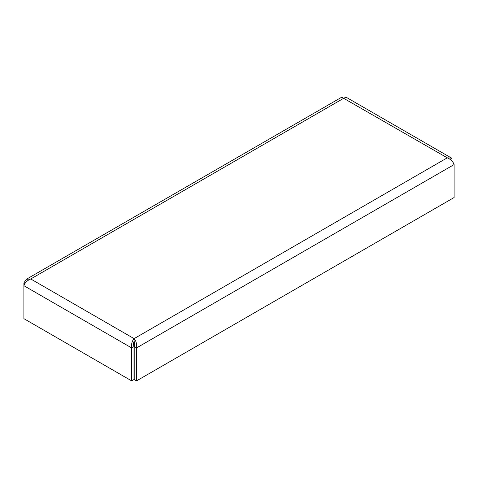 <?xml version="1.0" encoding="UTF-8"?>
<svg xmlns="http://www.w3.org/2000/svg" width="478" height="478" viewBox="0 0 478 478"><rect width="100%" height="100%" fill="white"/><g stroke="black" fill="none" stroke-linecap="round" stroke-linejoin="round"><path stroke-width="0.72" d="M134.097 341.316C134.766 342.708 134.802 344.471 134.204 346.598L134.204 379.55L136.517 380.888L136.517 347.93C136.977 344.106 136.17 341.011 134.097 338.639L134.097 341.316C133.428 342.708 133.392 344.471 133.983 346.598L133.983 379.55L131.671 380.888L23.9 318.665L23.9 285.707C24.916 282.731 27.192 280.484 30.735 278.967L26.362 279.283L23.9 282.91L23.9 285.707L131.671 347.93L131.671 380.888M450.694 159.772L451.632 158.14L445.024 154.328A6.543 3.776 -60 0 1 445.03 154.328L352.686 101.013A6.543 3.776 120 0 0 352.68 101.013L346.072 97.195L343.903 98.157L30.735 278.967L134.097 338.639C132.024 341.011 131.217 344.106 131.671 347.93L133.983 346.598M451.632 158.14L447.265 157.836C450.808 159.353 453.084 161.6 454.1 164.575L454.1 197.534L136.517 380.888M341.734 97.201L447.265 157.836L134.097 338.639M24.97 283.532L23.9 282.91M134.204 346.598L136.517 347.93L454.1 164.575M133.613 379.765L134.097 380.04L133.983 376.413M134.097 380.04L134.575 379.765M341.734 97.195L26.356 279.277"/></g></svg>
